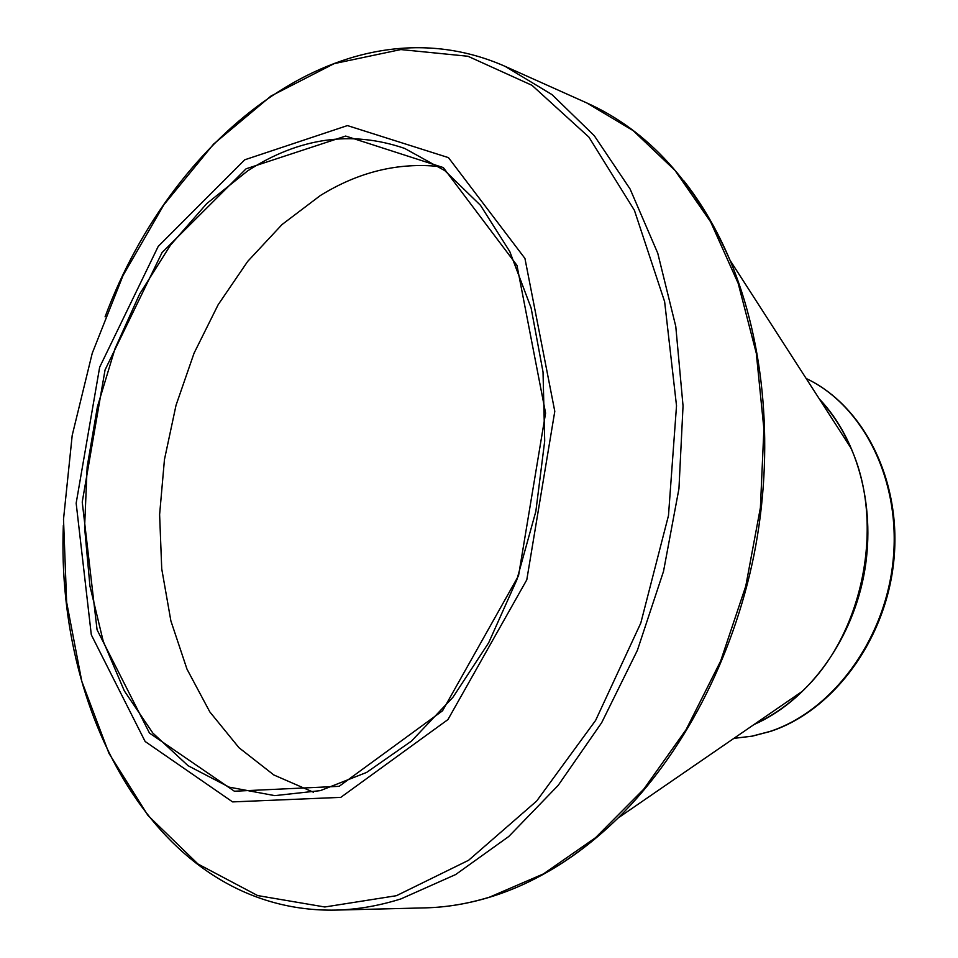 <?xml version="1.0" encoding="UTF-8"?>
<svg xmlns="http://www.w3.org/2000/svg" width="958" height="958" viewBox="0 0 958 958"><rect width="100%" height="100%" fill="white"/><g stroke="black" fill="none" stroke-linecap="round" stroke-linejoin="round"><path stroke-width="1.44" d="M246.098 168.8L345.658 136.06L443.303 167.566L516.961 265.354L545.581 413.114L518.541 575.71L442.548 710.788L339.132 786.326L234.387 791.224L149.496 733.098L97.069 629.813L82.232 502.028L105.057 369.908L162.022 252.613L246.098 168.8M244.745 159.794L158.214 246.398L99.656 367.225L76.161 503.201L91.309 634.819L145.137 741.492L232.578 801.906L340.785 797.367L447.937 719.59L526.792 579.818L554.79 411.341L524.936 258.432L448.464 157.627L347.443 125.582L244.745 159.794M439.051 166.5C398.037 162.285 358.472 171.961 320.331 195.54L282.035 224.543L247.691 261.402L218.137 304.752L194.067 353.179L176.032 405.258L164.453 459.553L159.615 514.578L161.734 568.872L170.883 620.904L186.978 669.115L209.826 711.914L238.985 747.719L273.82 774.962L313.434 792.218M247.691 170.847L206.82 203.515L170.464 245.176L139.605 294.106L115.044 348.568L97.405 406.803L87.142 467.001L84.591 527.379L89.944 586.092L103.225 641.237L124.312 690.874L152.813 733.038L188.103 765.741L229.202 787.153L274.766 795.631L320.367 790.625L366.639 772.411L411.545 741.037L452.93 697.292L488.676 642.758L516.841 579.806L535.845 511.404L544.707 440.967L543.03 372.015L531.103 307.925L509.8 251.583L480.485 205.311L444.847 170.644L404.695 148.43C351.418 130.168 299.088 137.641 247.691 170.847M271.006 96.016L213.634 144.047L163.854 204.808L123.055 275.461L92.243 353.227L72.197 435.387L63.515 519.296L66.629 602.199L81.777 681.246L108.996 753.419L147.975 815.474L197.983 864.008L257.642 895.574L324.798 906.986L396.432 895.694L468.594 860.284L536.648 801.056L595.613 720.416L640.794 623.047L668.48 515.572L676.516 405.785L664.636 301.686L634.412 210.329L588.895 137.09L531.989 85.31L467.959 56.259L400.827 49.565L334.186 63.611L271.006 96.016M683.82 180.775C701.891 203.767 717.303 230.267 730.032 260.265C764.999 343.539 774.615 451.278 753.946 555.185C732.894 659.032 682.455 754.712 618.054 818.024C577.722 856.943 535.079 883.288 490.125 897.071C468.187 903.753 446.524 907.358 425.113 907.873C446.308 907.358 467.779 903.789 489.538 897.143L543.437 873.912L595.541 837.699L643.776 789.164L686.108 729.637L720.644 661.08L745.779 586.092L760.401 507.656L763.897 428.98L756.305 353.251L738.187 283.376L710.62 221.837L675.067 170.5L633.178 130.635L586.715 102.913L505.153 66.377L552.024 94.626L594.283 135.713L630.101 189.013L657.763 253.223L675.773 326.391L683.042 405.917L678.947 488.688L663.523 571.315L637.369 650.374L601.696 722.643L558.179 785.38L508.806 836.466L455.685 874.534L400.923 898.903C378.865 905.849 357.142 909.585 335.767 910.1C163.315 913.573 55.696 721.925 63.336 525.487M754.82 723.985C771.681 716.333 787.38 705.531 801.93 691.58C863.242 634.711 885.467 524.014 850.848 447.889C842.824 429.412 832.502 413.389 819.892 399.821M754.892 723.925C771.705 716.321 787.38 705.543 801.93 691.58L618.054 818.024C594.726 840.789 570.285 859.29 544.743 873.528M733.924 738.355L752.018 736.151L770.04 731.421C832.706 710.848 885.491 639.477 893.179 559.891C901.071 480.293 863.11 405.33 806.169 378.494C863.661 405.509 901.717 480.533 893.91 559.927C886.306 639.321 833.64 710.656 770.555 731.373L752.27 736.163L733.9 738.367M819.377 399.007C858.715 440.105 876.917 510.159 863.493 577.183C850.009 644.195 806.181 701.795 754.03 724.523M425.113 907.873L335.767 910.1M819.952 399.893C832.514 413.389 842.824 429.388 850.848 447.889L730.032 260.265C695.58 182.727 647.812 130.276 586.715 102.913M105.081 316.835C173.685 132.264 347.155 -3.485 505.153 66.377"/></g></svg>
